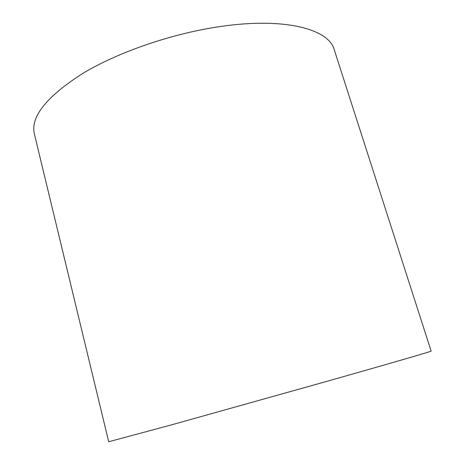 <?xml version="1.0" encoding="UTF-8"?>
<svg xmlns="http://www.w3.org/2000/svg" width="465" height="465" viewBox="0 0 465 465"><rect width="100%" height="100%" fill="white"/><g stroke="black" fill="none" stroke-linecap="round" stroke-linejoin="round"><path stroke-width="0.7" d="M325.378 381.765C393.262 362.537 432.601 351.069 431.142 351.116L334.23 49.691C328.982 29.312 285.272 17.002 220.631 26.482C171.951 33.439 117.523 52.283 81.811 73.999C46.198 97.051 30.382 117.041 34.375 133.978L108.705 441.75L171.916 424.76L325.378 381.765"/></g></svg>
